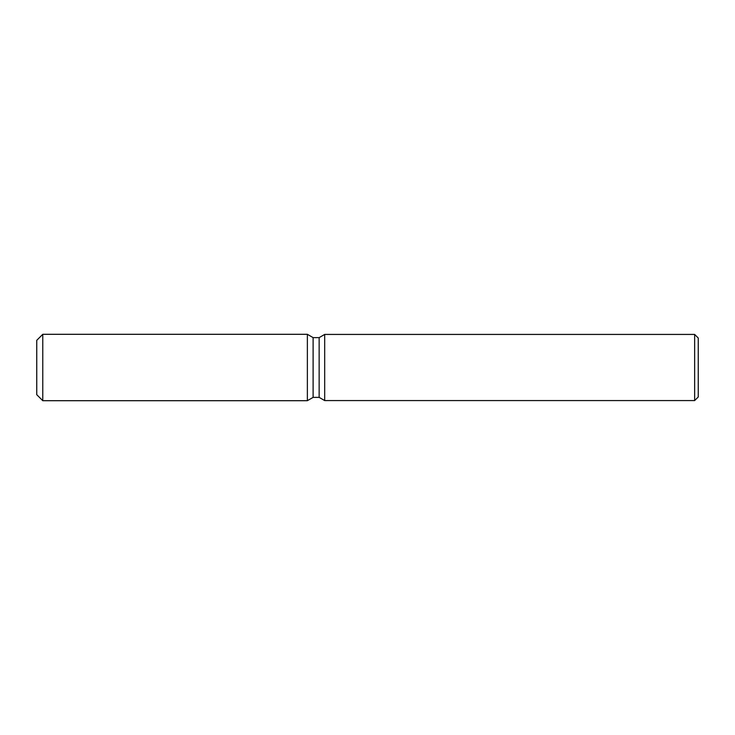 <?xml version="1.0" encoding="UTF-8"?>
<svg xmlns="http://www.w3.org/2000/svg" width="735" height="735" viewBox="0 0 735 735"><rect width="100%" height="100%" fill="white"/><g stroke="black" fill="none" stroke-linecap="round" stroke-linejoin="round"><path stroke-width="1.1" d="M307.368 400.694L42.768 400.694L36.75 394.686L36.75 340.314L42.768 334.306L307.368 334.306L313.11 337.622L319.146 337.622L324.686 334.425L694.639 334.425L698.25 338.036L698.25 396.964L694.639 400.575L324.686 400.575L319.146 397.378L313.11 397.378L307.368 400.694L307.368 334.306L313.11 337.622L313.11 397.378L307.368 400.694L307.368 334.306M319.146 397.378L319.146 337.622M324.686 400.575L324.686 334.425M694.639 400.575L694.639 334.425M42.768 400.694L42.768 334.306M36.75 394.686L36.75 340.314"/></g></svg>
